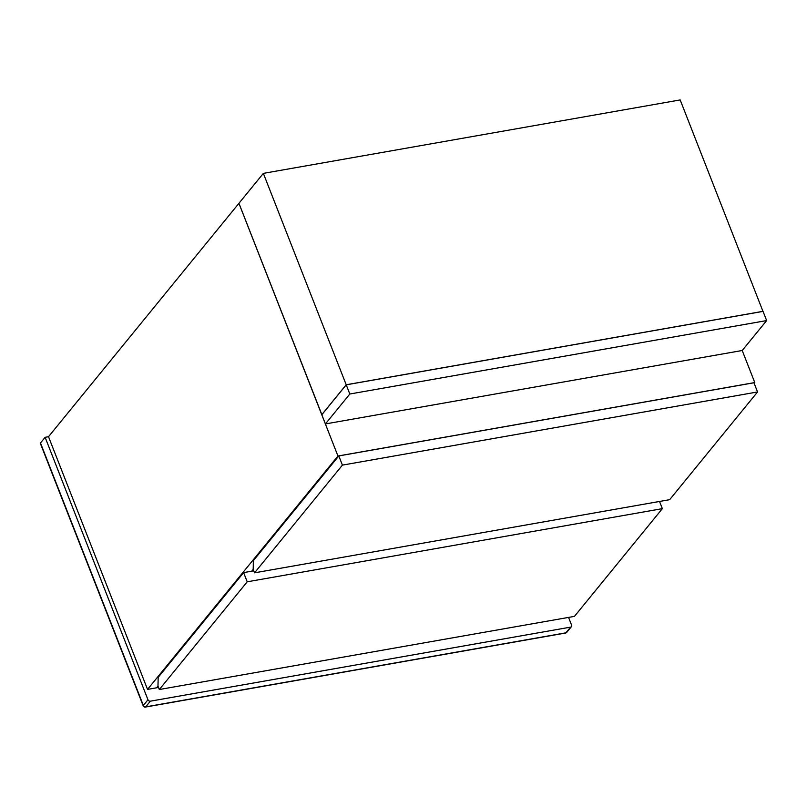<?xml version="1.0" encoding="UTF-8"?>
<svg xmlns="http://www.w3.org/2000/svg" width="807" height="807" viewBox="0 0 807 807"><rect width="100%" height="100%" fill="white"/><g stroke="black" fill="none" stroke-linecap="round" stroke-linejoin="round"><path stroke-width="1.21" d="M342.42 465.114L254.538 572.829L253.186 569.379L251.723 571.185L253.186 569.389L253.378 560.643L338.819 455.925L753.95 382.77L757.551 391.96L342.42 465.114L338.819 455.925M754.162 383.315L754.777 382.558L337.951 456.016L147.54 689.4L156.578 687.806L157.99 686.081L156.578 687.806L158.525 687.463M337.951 456.016L238.922 203.324L48.511 436.708L147.54 689.4M754.777 382.558L742.208 350.49M238.953 203.314L321.872 414.677M662.345 508.652L247.214 581.807L159.332 689.521L574.463 616.366L662.345 508.652L659.531 501.46M253.751 570.821L243.613 572.617L158.172 677.335L157.98 686.071L159.332 689.521M247.214 581.807L243.613 572.617M254.538 572.829L669.669 499.674L757.551 391.96M321.791 414.697L346.203 384.768L263.354 173.374L238.943 203.293M263.354 173.374L680.18 99.927L762.968 311.391M346.203 384.768L763.029 311.32M325.413 423.937L349.824 394.018L766.65 320.571L742.238 350.49L325.413 423.937L321.811 414.748L346.223 384.828L763.049 311.381L766.65 320.571M349.824 394.018L346.223 384.828M147.974 699.76A1.967 1.584 39.2 0 0 150.344 701.182L145.714 706.861A1.967 1.584 39.2 0 1 143.343 705.439A1.967 0.666 158.6 0 0 143.202 705.863L40.35 443.406A1.967 0.666 -21.4 0 1 40.481 442.982L143.343 705.439L147.974 699.76L45.121 437.303L48.511 436.708M143.202 705.863A1.967 1.967 0 0 0 145.371 707.073A1.967 0.948 -100 0 0 145.714 706.861L565.919 632.819L570.559 627.13L150.344 701.182M570.559 627.13A1.967 1.584 39.2 0 0 571.578 625.112L568.562 617.405M45.121 437.303L40.481 442.982M566.766 632.335A1.967 1.584 -140.8 0 1 565.919 632.819A1.967 0.948 -100 0 1 565.586 633.031A1.967 1.967 0 0 0 566.766 632.335L571.406 626.656M145.371 707.073L565.586 633.031"/></g></svg>
